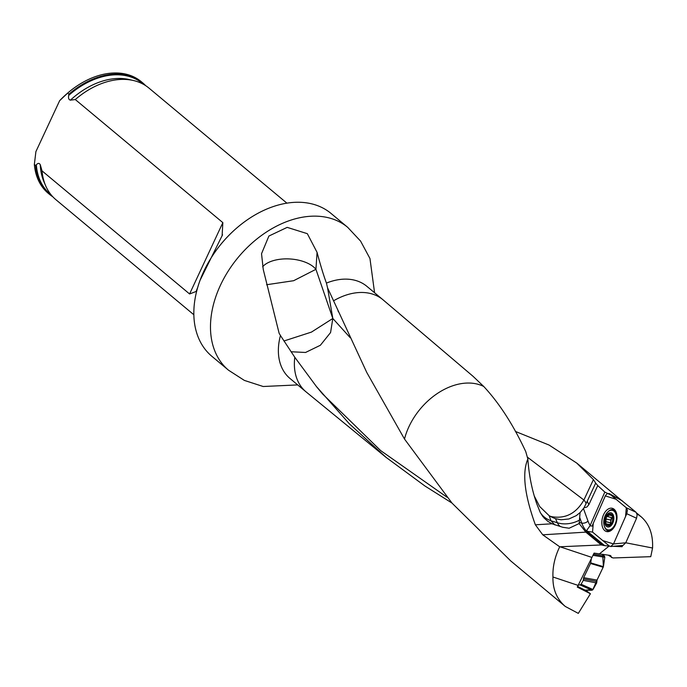 <?xml version="1.0" encoding="UTF-8"?>
<svg xmlns="http://www.w3.org/2000/svg" width="687" height="687" viewBox="0 0 687 687"><rect width="100%" height="100%" fill="white"/><g stroke="black" fill="none" stroke-linecap="round" stroke-linejoin="round"><path stroke-width="1.03" d="M559.707 546.792L601.254 544.946L585.822 532.133L542.756 534.812L559.707 546.792C554.838 556.822 552.58 566.887 552.941 576.994C552.692 589.309 556.813 599.124 565.307 606.458L578.317 613.388L590.416 593.74L585.564 590.245M542.756 534.812L535.371 524.808L551.987 523.777L547.788 521.287L543.743 517.672M473.274 376.519L483.742 386.48C499.312 403.183 513.326 424.901 525.77 451.66L527.839 459.028C521.965 472.802 524.473 494.734 535.371 524.808M473.283 376.51L383.097 299.867A60.001 41.83 129.8 0 0 382.891 299.695L366.884 286.342A60.001 41.83 129.8 0 0 352.972 279.832A60.001 41.83 129.8 0 0 326.437 283.087L327.544 287.784L366.789 372.509L404.497 439.036L452.02 503.107L510.656 560.85M597.75 485.589L595.681 483.107L587.248 501.201L588.836 504.696L597.75 485.589L604.818 492.09L619.185 499.088M608.244 555.173L612.941 557.964L650.761 556.676L652.556 548.011C653.157 534.357 649.318 523.915 641.031 516.684L637.545 514.202M451.969 503.047L424.944 486.01L386.266 457.508L349.279 423.742L316.389 386.489L294.792 357.274L280.451 335.514A60.001 41.83 129.8 0 0 290.017 378.494L306.024 391.848A60.001 41.83 129.8 0 0 306.23 392.011L386.274 457.551M515.37 431.427L549.093 445.064L576.728 463.064L593.422 479.586L595.681 483.107M588.836 504.696L586.896 507.032L583.967 507.839A15.131 9.18 103.4 0 1 583.443 508.517L580.077 512.579L579.158 523.546L569.145 528.226L562.799 527.29L551.987 523.777M604.818 492.09L590.004 525.778L586.715 530.398A34.736 21.082 -76.6 0 0 588.527 532.279L604.68 545.641L601.254 544.946M583.967 507.839L587.248 501.201M593.422 479.586L583.898 500.016C576.11 513.55 565.307 519.089 551.481 516.633L549.78 516.049M590.416 593.74L577.295 587.076L594.075 553.112L609.798 555.371L610.769 555.731L611.576 557.578M592.538 532.082L609.446 546.113L604.68 545.641M613.233 546.302L622.078 546.715L620.739 545.607M585.822 532.133L579.158 523.546M622.757 545.418L622.078 546.715M209.157 261.146L209.303 260.914A91.86 64.046 -50.2 0 1 236.732 228.024L236.938 227.844A93.028 64.853 129.8 0 0 209.157 261.146A93.028 64.853 129.8 0 0 211.897 356.33L228.539 370.216L244.366 380.409L263.19 386.506L297.711 384.909M228.539 370.216A93.028 64.853 129.8 0 1 228.385 270.815A93.028 64.853 129.8 0 1 326.145 217.247A93.028 64.853 129.8 0 1 347.708 227.345L331.065 213.459A93.028 64.853 129.8 0 0 309.502 203.361A93.028 64.853 129.8 0 0 236.938 227.844M326.437 283.087C323.62 275.521 320.494 265.285 317.068 252.361L307.329 233.674L287.183 227.371L268.892 236.045L261.532 253.718L263.258 269.45L279.12 333.281L280.451 335.514M145.661 85.652A72.659 50.658 129.8 0 0 142.621 82.792L141.333 81.719A72.659 50.658 129.8 0 0 67.815 92.96L66.776 93.853A66.845 46.604 129.8 0 0 59.657 100.663L35.904 151.604L34.35 164.468A72.659 50.658 129.8 0 0 48.253 193.313L49.533 194.378A72.659 50.658 129.8 0 0 52.899 196.86M67.815 92.96A72.659 50.658 129.8 0 0 67.609 93.14L68.889 94.205L68.717 95.381C68.176 98.147 68.743 99.735 70.418 100.139L75.287 99.546L222.846 222.631L222.107 235.727M59.657 100.663L67.609 93.14M196.405 290.85L196.113 291.486L189.586 293.959L42.036 170.874L40.284 164.76C39.279 162.931 37.965 162.948 36.342 164.803L35.63 165.533A72.659 50.658 129.8 0 0 49.533 194.378M142.621 82.792A72.659 50.658 129.8 0 0 68.889 94.205M35.63 165.533L34.35 164.468M196.113 291.494L197.719 287.355M200.046 280.33L222.554 234.791M75.287 99.546A72.659 50.658 -50.2 0 1 133.287 80.482A72.659 50.658 -50.2 0 1 149.019 88.134L286.917 203.163M193.837 314.749L55.939 199.719A72.659 50.658 -50.2 0 1 45.591 185.619A72.659 50.658 -50.2 0 1 42.036 170.874M527.839 459.028C528.973 475.061 531.953 489.994 536.779 503.829L540.188 512.33L543.039 516.856M652.556 548.011L625.771 542.782M591.859 557.406L560.008 546.775M552.941 576.994L578.291 585.461M609.06 546.105L599.201 554.04M327.544 287.784L332.817 318.476L315.934 269.33L317.068 252.361M291.022 351.753L305.56 352.465L320.365 345.269L330.576 332.551L332.817 318.476L350.104 337.583M283.937 340.992L311.451 332.096L332.817 318.476M266.582 284.736L293.641 280.708L315.934 269.33A29.069 15.045 -176.2 0 0 289.287 258.93A29.069 15.045 -176.2 0 0 262.649 266.736M534.246 495.954L539.707 506.551L549.171 515.705A15.432 6.217 30.2 0 0 555.508 518.659L561.073 519.784L568.896 518.977L576.281 515.619L580.077 512.579M540.188 512.33A25.582 21.125 160.4 0 0 550.974 520.772L554.941 524.962M612.1 513.404A7.265 4.414 103.4 0 1 610.966 525.727A7.265 4.414 103.4 0 1 604.689 520.514A7.265 4.414 103.4 0 1 612.1 513.404M608.716 525.77L608.15 525.22L608.716 525.77L609.91 524.971L612.254 522.369A6.02 3.65 103.4 0 1 608.716 525.77A6.02 3.65 103.4 0 1 605.711 523.279A6.02 3.65 103.4 0 1 606.252 517.388A6.02 3.65 103.4 0 1 609.79 513.988A6.02 3.65 103.4 0 1 612.795 516.478A6.02 3.65 103.4 0 1 612.254 522.369L612.933 518.092L612.555 515.903M614.032 511.145A10.03 6.089 103.4 0 1 615.629 522.893A10.03 6.089 103.4 0 1 607.78 529.84A10.03 6.089 103.4 0 1 604.191 518.668A10.03 6.089 103.4 0 1 612.435 510.329A10.03 6.089 103.4 0 1 614.032 511.145M609.378 525.512L606.269 524.061M606.733 524.044L605.711 523.279L606.252 517.388L607.428 516.504L611.842 517.646L608.004 516.693M610.211 524.524L606.853 523.983M607.531 516.581L610.099 513.988M609.79 513.988L612.272 515.834M612.735 516.289L612.014 516.117L612.615 516.006M611.069 523.64A4.603 2.791 103.4 0 1 610.855 521.347A4.603 2.791 103.4 0 1 612.658 517.251A4.603 2.791 103.4 0 1 612.916 517.028M612.907 516.976L611.842 517.646M611.37 517.534L610.245 524.482M591.378 558.394L590.708 562.876L603.401 566.663L602.705 554.478L604.474 556.101L604.8 557.32L603.401 566.663L597.012 580.086L596.685 582.954L592.984 589.532L591.996 590.245L585.307 590.245L577.63 586.526L584.998 590.167M603.22 567.256L590.528 563.477L583.649 577.69L597.012 580.086L592.752 589.85L584.912 590.124M596.685 582.954L583.28 580.378L581.108 584.233L592.984 589.532M591.996 590.245L580.12 584.938L578.54 584.938M580.12 584.938L581.108 584.233M583.28 580.378L583.649 577.69M590.528 563.477L590.708 562.876M583.495 578.978L596.883 581.468M621.675 500.505L636.059 512.27L637.158 514.795L636.557 518.23L625.763 542.799L623.006 545.401L610.752 546.526L613.517 543.932L625.574 516.469L626.295 507.753L616.05 499.251L605.316 495.902L593.259 523.365L592.538 532.082L602.782 540.583L613.517 543.932L625.763 542.799M622.31 500.857L609.386 493.73L626.295 507.753L636.059 512.27M636.557 518.23L626.784 513.721L613.517 543.932M592.048 526.122L605.513 495.49L607.36 493.515L609.386 493.73M614.101 509.247A11.971 7.265 103.4 0 1 616.926 515.533A11.971 7.265 103.4 0 1 614.135 527.212A11.971 7.265 103.4 0 1 603.856 529.686A11.971 7.265 103.4 0 1 603.83 514.142A11.971 7.265 103.4 0 1 614.101 509.247M609.446 546.113L610.752 546.526M626.784 513.721L627.394 510.278L626.295 507.753M603.401 566.663L598.068 577.913M483.742 386.48A58.721 40.937 129.8 0 0 404.497 439.036M583.443 508.517L587.995 521.055A30.237 18.351 -76.6 0 0 590.142 525.486M586.054 503.897A26.166 6.664 25 0 0 583.898 500.016L527.333 457.104M294.792 357.274A60.001 41.83 129.8 0 0 306.024 391.848M382.891 299.695A60.001 41.83 129.8 0 0 333.521 300.837M592.563 532.099L587.608 531.394M603.641 545.538L587.995 532.562L585.65 532.004M579.442 522.532L581.743 523.082A34.882 21.168 103.4 0 0 587.995 532.562A4.654 3.538 129.7 0 0 589.017 532.64M68.717 95.381A72.058 50.237 -50.2 0 1 143.514 84.355M51.242 194.979A72.058 50.237 -50.2 0 1 36.342 164.803M70.418 100.139A70.581 49.206 -50.2 0 1 129.104 79.529L133.287 80.482M45.591 185.619L43.908 181.669A70.581 49.206 -50.2 0 1 40.284 164.76M189.586 293.959L222.846 222.631M590.004 525.778L592.065 526.07M587.995 521.055A4.654 2.714 160.1 0 1 581.743 523.082L579.665 517.345M322.529 393.9L380.667 450.603L447.022 497.216M549.171 515.705L550.974 520.772L557.38 522.773A25.582 20.344 155.5 0 0 579.716 519.999M560.824 526.723A26.166 11.851 107.3 0 1 557.38 522.773L555.508 518.659M609.146 515.027L611.31 515.542M609.094 514.907L611.207 515.405M606.192 521.742L610.382 522.747M606.441 519.054L610.631 520.059M606.329 519.011L610.571 520.016M606.071 521.785L610.314 522.798M608.218 525.117L609.506 525.426M593.499 554.22L604.474 556.101M604.8 557.32L592.95 555.294M577.664 586.475L585.307 590.245M614.135 527.212C611.782 530.235 609.987 531.515 608.742 531.042A10.992 6.672 103.4 0 1 604.517 526.628M608.064 511.721A10.992 6.672 103.4 0 1 613.834 509.685L614.685 510.166L616.926 515.533M609.627 531.017A10.82 6.569 103.4 0 1 608.141 529.926M612.787 510.415A10.82 6.569 103.4 0 1 614.607 510.106M510.664 560.875L565.307 606.458M576.771 463.081L621.409 500.316M636.694 513.069L641.091 516.736M347.708 227.345L360.572 241.085L369.958 258.51L374.578 292.756M338.511 311.932L338.038 310.902M322.572 393.943L316.363 386.489M607.78 529.84L610.82 530.562M612.435 510.329L615.475 511.051M622.001 500.643L609.077 493.515"/></g></svg>
